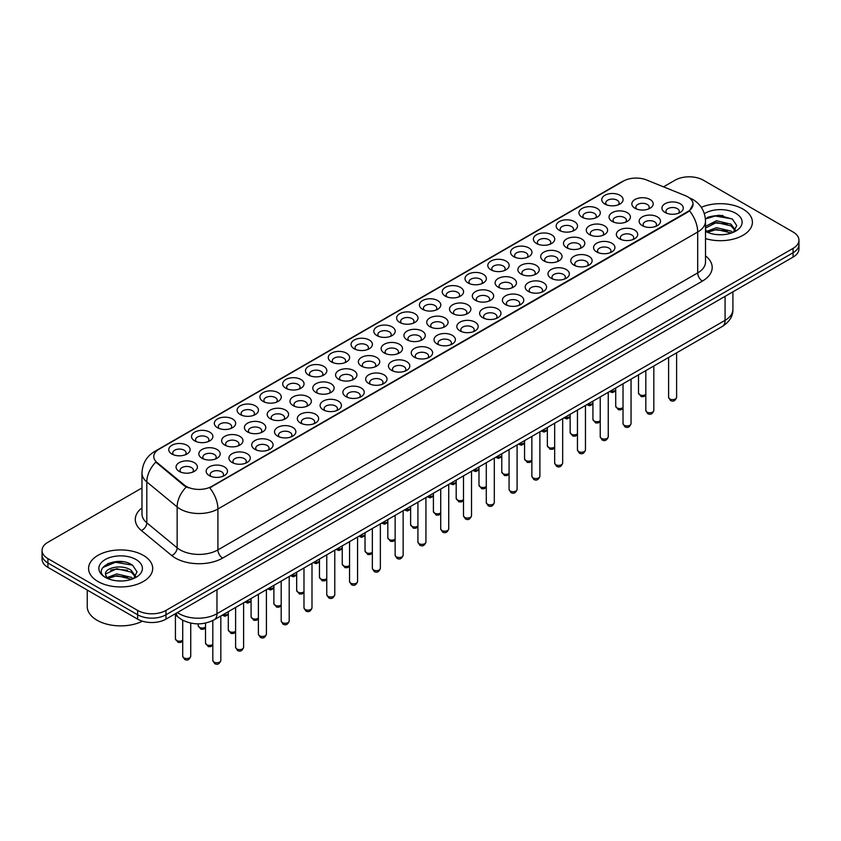 <?xml version="1.0" encoding="UTF-8"?>
<svg xmlns="http://www.w3.org/2000/svg" width="841" height="841" viewBox="0 0 841 841"><rect width="100%" height="100%" fill="white"/><g stroke="black" fill="none" stroke-linecap="round" stroke-linejoin="round"><path stroke-width="1.26" d="M376.968 335.601L376.968 335.601A10.681 6.171 180 0 1 376.968 326.876A10.681 6.171 180 0 1 392.085 326.876A10.681 6.171 180 0 1 392.085 335.601A10.681 6.171 180 0 1 376.968 335.601M390.329 336.421A6.675 3.858 0 0 0 391.202 334.508A6.675 3.858 0 0 0 389.246 331.785A6.675 3.858 0 0 0 381.972 330.944A6.675 3.858 0 0 0 377.851 334.508A6.675 3.858 0 0 0 378.723 336.421M354.187 348.752L354.187 348.752A10.681 6.171 180 0 1 354.187 340.037A10.681 6.171 180 0 1 369.294 340.037A10.681 6.171 180 0 1 369.294 348.752A10.681 6.171 180 0 1 354.187 348.752M367.538 349.572A6.675 3.858 0 0 0 368.421 347.669A6.675 3.858 0 0 0 366.466 344.936A6.675 3.858 0 0 0 359.181 344.106A6.675 3.858 0 0 0 355.06 347.669A6.675 3.858 0 0 0 355.932 349.572M331.396 361.914L331.396 361.914A10.681 6.171 180 0 1 331.396 353.188A10.681 6.171 180 0 1 346.503 353.188A10.681 6.171 180 0 1 346.503 361.914A10.681 6.171 180 0 1 331.396 361.914M344.757 362.734A6.675 3.858 0 0 0 345.63 360.821A6.675 3.858 0 0 0 343.675 358.098A6.675 3.858 0 0 0 336.389 357.257A6.675 3.858 0 0 0 332.269 360.821A6.675 3.858 0 0 0 333.152 362.734M263.023 401.388L263.023 401.388A10.681 6.171 180 0 1 263.023 392.663A10.681 6.171 180 0 1 278.14 392.663A10.681 6.171 180 0 1 278.14 401.388A10.681 6.171 180 0 1 263.023 401.388M276.384 402.208A6.675 3.858 0 0 0 277.257 400.295A6.675 3.858 0 0 0 275.301 397.572A6.675 3.858 0 0 0 268.027 396.731A6.675 3.858 0 0 0 263.906 400.295A6.675 3.858 0 0 0 264.778 402.208M240.232 414.539L240.232 414.539A10.681 6.171 180 0 1 240.232 405.825A10.681 6.171 180 0 1 255.349 405.825A10.681 6.171 180 0 1 255.349 414.539A10.681 6.171 180 0 1 240.232 414.539M253.593 415.359A6.675 3.858 0 0 0 254.466 413.457A6.675 3.858 0 0 0 252.51 410.723A6.675 3.858 0 0 0 245.236 409.893A6.675 3.858 0 0 0 241.115 413.457A6.675 3.858 0 0 0 241.987 415.359M217.451 427.701L217.451 427.701A10.681 6.171 180 0 1 217.451 418.976A10.681 6.171 180 0 1 232.558 418.976A10.681 6.171 180 0 1 232.558 427.701A10.681 6.171 180 0 1 217.451 427.701M230.802 428.521A6.675 3.858 0 0 0 231.685 426.608A6.675 3.858 0 0 0 229.73 423.885A6.675 3.858 0 0 0 222.445 423.044A6.675 3.858 0 0 0 218.324 426.608A6.675 3.858 0 0 0 219.196 428.521M194.66 440.863L194.66 440.863A10.681 6.171 180 0 1 194.66 432.137A10.681 6.171 180 0 1 209.766 432.137A10.681 6.171 180 0 1 209.766 440.863A10.681 6.171 180 0 1 194.66 440.863M208.011 441.672A6.675 3.858 0 0 0 208.894 439.769A6.675 3.858 0 0 0 206.939 437.047A6.675 3.858 0 0 0 199.653 436.206A6.675 3.858 0 0 0 195.532 439.769A6.675 3.858 0 0 0 196.416 441.672M308.605 375.075L308.605 375.075A10.681 6.171 180 0 1 308.605 366.35A10.681 6.171 180 0 1 323.711 366.35A10.681 6.171 180 0 1 323.711 375.075A10.681 6.171 180 0 1 308.605 375.075M321.966 375.885A6.675 3.858 0 0 0 322.839 373.982A6.675 3.858 0 0 0 320.884 371.259A6.675 3.858 0 0 0 313.609 370.418A6.675 3.858 0 0 0 309.477 373.982A6.675 3.858 0 0 0 310.361 375.885M285.814 388.227L285.814 388.227A10.681 6.171 180 0 1 285.814 379.501A10.681 6.171 180 0 1 300.931 379.501A10.681 6.171 180 0 1 300.931 388.227A10.681 6.171 180 0 1 285.814 388.227M299.175 389.047A6.675 3.858 0 0 0 300.048 387.144A6.675 3.858 0 0 0 298.092 384.411A6.675 3.858 0 0 0 290.818 383.58A6.675 3.858 0 0 0 286.697 387.144A6.675 3.858 0 0 0 287.569 389.047M399.759 322.439L399.759 322.439A10.681 6.171 180 0 1 399.759 313.714A10.681 6.171 180 0 1 414.876 313.714A10.681 6.171 180 0 1 414.876 322.439A10.681 6.171 180 0 1 399.759 322.439M413.12 323.259A6.675 3.858 0 0 0 413.993 321.357A6.675 3.858 0 0 0 412.037 318.623A6.675 3.858 0 0 0 404.763 317.793A6.675 3.858 0 0 0 400.642 321.357A6.675 3.858 0 0 0 401.514 323.259M422.55 309.288L422.55 309.288A10.681 6.171 180 0 1 422.55 300.563A10.681 6.171 180 0 1 437.667 300.563A10.681 6.171 180 0 1 437.667 309.288A10.681 6.171 180 0 1 422.55 309.288M435.911 310.108A6.675 3.858 0 0 0 436.784 308.195A6.675 3.858 0 0 0 434.829 305.472A6.675 3.858 0 0 0 427.554 304.631A6.675 3.858 0 0 0 423.433 308.195A6.675 3.858 0 0 0 424.306 310.108M445.341 296.127L445.341 296.127A10.681 6.171 180 0 1 445.341 287.401A10.681 6.171 180 0 1 460.447 287.401A10.681 6.171 180 0 1 460.447 296.127A10.681 6.171 180 0 1 445.341 296.127M458.702 296.947A6.675 3.858 0 0 0 459.575 295.033A6.675 3.858 0 0 0 457.62 292.311A6.675 3.858 0 0 0 450.345 291.48A6.675 3.858 0 0 0 446.214 295.033A6.675 3.858 0 0 0 447.097 296.947M468.132 282.975L468.132 282.975A10.681 6.171 180 0 1 468.132 274.25A10.681 6.171 180 0 1 483.239 274.25A10.681 6.171 180 0 1 483.239 282.975A10.681 6.171 180 0 1 468.132 282.975M481.494 283.785A6.675 3.858 0 0 0 482.366 281.882A6.675 3.858 0 0 0 480.411 279.149A6.675 3.858 0 0 0 473.126 278.318A6.675 3.858 0 0 0 469.005 281.882A6.675 3.858 0 0 0 469.888 283.785M490.923 269.814L490.923 269.814A10.681 6.171 180 0 1 490.923 261.088A10.681 6.171 180 0 1 506.03 261.088A10.681 6.171 180 0 1 506.03 269.814A10.681 6.171 180 0 1 490.923 269.814M504.274 270.634A6.675 3.858 0 0 0 505.157 268.721A6.675 3.858 0 0 0 503.202 265.998A6.675 3.858 0 0 0 495.917 265.157A6.675 3.858 0 0 0 491.796 268.721A6.675 3.858 0 0 0 492.668 270.634M513.704 256.652L513.704 256.652A10.681 6.171 180 0 1 513.704 247.927A10.681 6.171 180 0 1 528.821 247.927A10.681 6.171 180 0 1 528.821 256.652A10.681 6.171 180 0 1 513.704 256.652M527.065 257.472A6.675 3.858 0 0 0 527.938 255.569A6.675 3.858 0 0 0 525.982 252.836A6.675 3.858 0 0 0 518.708 252.006A6.675 3.858 0 0 0 514.587 255.569A6.675 3.858 0 0 0 515.459 257.472M536.495 243.501L536.495 243.501A10.681 6.171 180 0 1 536.495 234.776A10.681 6.171 180 0 1 551.612 234.776A10.681 6.171 180 0 1 551.612 243.501A10.681 6.171 180 0 1 536.495 243.501M549.856 244.321A6.675 3.858 0 0 0 550.729 242.408A6.675 3.858 0 0 0 548.774 239.685A6.675 3.858 0 0 0 541.499 238.844A6.675 3.858 0 0 0 537.378 242.408A6.675 3.858 0 0 0 538.251 244.321M559.286 230.339L559.286 230.339A10.681 6.171 180 0 1 559.286 221.614A10.681 6.171 180 0 1 574.403 221.614A10.681 6.171 180 0 1 574.403 230.339A10.681 6.171 180 0 1 559.286 230.339M572.647 231.159A6.675 3.858 0 0 0 573.52 229.246A6.675 3.858 0 0 0 571.565 226.523A6.675 3.858 0 0 0 564.29 225.693A6.675 3.858 0 0 0 560.169 229.246A6.675 3.858 0 0 0 561.042 231.159M582.077 217.188L582.077 217.188A10.681 6.171 180 0 1 582.077 208.463A10.681 6.171 180 0 1 597.184 208.463A10.681 6.171 180 0 1 597.184 217.188A10.681 6.171 180 0 1 582.077 217.188M595.439 217.998A6.675 3.858 0 0 0 596.311 216.095A6.675 3.858 0 0 0 594.356 213.372A6.675 3.858 0 0 0 587.081 212.531A6.675 3.858 0 0 0 582.95 216.095A6.675 3.858 0 0 0 583.833 217.998M604.868 204.027L604.868 204.027A10.681 6.171 180 0 1 604.868 195.301A10.681 6.171 180 0 1 619.975 195.301A10.681 6.171 180 0 1 619.975 204.027A10.681 6.171 180 0 1 604.868 204.027M618.23 204.847A6.675 3.858 0 0 0 619.102 202.933A6.675 3.858 0 0 0 617.147 200.211A6.675 3.858 0 0 0 609.862 199.37A6.675 3.858 0 0 0 605.741 202.933A6.675 3.858 0 0 0 606.624 204.847M171.869 454.014L171.869 454.014A10.681 6.171 180 0 1 171.869 445.288A10.681 6.171 180 0 1 186.975 445.288A10.681 6.171 180 0 1 186.975 454.014A10.681 6.171 180 0 1 171.869 454.014M185.23 454.834A6.675 3.858 0 0 0 186.103 452.921A6.675 3.858 0 0 0 184.147 450.198A6.675 3.858 0 0 0 176.873 449.367A6.675 3.858 0 0 0 172.741 452.921A6.675 3.858 0 0 0 173.624 454.834M407.065 339.817L407.065 339.817A10.681 6.171 180 0 1 407.065 331.091A10.681 6.171 180 0 1 422.182 331.091A10.681 6.171 180 0 1 422.182 339.817A10.681 6.171 180 0 1 407.065 339.817M420.426 340.637A6.675 3.858 0 0 0 421.299 338.723A6.675 3.858 0 0 0 419.344 336.001A6.675 3.858 0 0 0 412.069 335.17A6.675 3.858 0 0 0 407.948 338.723A6.675 3.858 0 0 0 408.821 340.637M384.274 352.978L384.274 352.978A10.681 6.171 180 0 1 384.274 344.253A10.681 6.171 180 0 1 399.391 344.253A10.681 6.171 180 0 1 399.391 352.978A10.681 6.171 180 0 1 384.274 352.978M397.635 353.788A6.675 3.858 0 0 0 398.508 351.885A6.675 3.858 0 0 0 396.553 349.162A6.675 3.858 0 0 0 389.278 348.321A6.675 3.858 0 0 0 385.157 351.885A6.675 3.858 0 0 0 386.03 353.788M361.493 366.129L361.493 366.129A10.681 6.171 180 0 1 361.493 357.404A10.681 6.171 180 0 1 376.6 357.404A10.681 6.171 180 0 1 376.6 366.129A10.681 6.171 180 0 1 361.493 366.129M374.844 366.949A6.675 3.858 0 0 0 375.727 365.047A6.675 3.858 0 0 0 373.761 362.313A6.675 3.858 0 0 0 366.487 361.483A6.675 3.858 0 0 0 362.366 365.047A6.675 3.858 0 0 0 363.238 366.949M338.702 379.291L338.702 379.291A10.681 6.171 180 0 1 338.702 370.566A10.681 6.171 180 0 1 353.809 370.566A10.681 6.171 180 0 1 353.809 379.291A10.681 6.171 180 0 1 338.702 379.291M352.053 380.111A6.675 3.858 0 0 0 352.936 378.198A6.675 3.858 0 0 0 350.981 375.475A6.675 3.858 0 0 0 343.696 374.634A6.675 3.858 0 0 0 339.575 378.198A6.675 3.858 0 0 0 340.447 380.111M270.329 418.765L270.329 418.765A10.681 6.171 180 0 1 270.329 410.04A10.681 6.171 180 0 1 285.446 410.04A10.681 6.171 180 0 1 285.446 418.765A10.681 6.171 180 0 1 270.329 418.765M283.69 419.575A6.675 3.858 0 0 0 284.563 417.672A6.675 3.858 0 0 0 282.608 414.949A6.675 3.858 0 0 0 275.333 414.108A6.675 3.858 0 0 0 271.212 417.672A6.675 3.858 0 0 0 272.085 419.575M293.12 405.604L293.12 405.604A10.681 6.171 180 0 1 293.12 396.878A10.681 6.171 180 0 1 308.226 396.878A10.681 6.171 180 0 1 308.226 405.604A10.681 6.171 180 0 1 293.12 405.604M306.481 406.424A6.675 3.858 0 0 0 307.354 404.51A6.675 3.858 0 0 0 305.399 401.788A6.675 3.858 0 0 0 298.124 400.947A6.675 3.858 0 0 0 293.993 404.51A6.675 3.858 0 0 0 294.876 406.424M201.966 458.229L201.966 458.229A10.681 6.171 180 0 1 201.966 449.504A10.681 6.171 180 0 1 217.073 449.515A10.681 6.171 180 0 1 217.073 458.229A10.681 6.171 180 0 1 201.966 458.229M215.317 459.049A6.675 3.858 0 0 0 216.2 457.147A6.675 3.858 0 0 0 214.245 454.413A6.675 3.858 0 0 0 206.96 453.583A6.675 3.858 0 0 0 202.839 457.147A6.675 3.858 0 0 0 203.711 459.049M224.757 445.078L224.757 445.078A10.681 6.171 180 0 1 224.757 436.353A10.681 6.171 180 0 1 239.864 436.353A10.681 6.171 180 0 1 239.864 445.078A10.681 6.171 180 0 1 224.757 445.078M238.108 445.898A6.675 3.858 0 0 0 238.991 443.985A6.675 3.858 0 0 0 237.025 441.262A6.675 3.858 0 0 0 229.751 440.421A6.675 3.858 0 0 0 225.63 443.985A6.675 3.858 0 0 0 226.502 445.898M247.538 431.917L247.538 431.917A10.681 6.171 180 0 1 247.538 423.191A10.681 6.171 180 0 1 262.655 423.191A10.681 6.171 180 0 1 262.655 431.917A10.681 6.171 180 0 1 247.538 431.917M260.899 432.737A6.675 3.858 0 0 0 261.772 430.823A6.675 3.858 0 0 0 259.816 428.101A6.675 3.858 0 0 0 252.542 427.27A6.675 3.858 0 0 0 248.421 430.823A6.675 3.858 0 0 0 249.293 432.737M315.911 392.442L315.911 392.442A10.681 6.171 180 0 1 315.911 383.727A10.681 6.171 180 0 1 331.018 383.727A10.681 6.171 180 0 1 331.018 392.442A10.681 6.171 180 0 1 315.911 392.442M329.273 393.262A6.675 3.858 0 0 0 330.145 391.359A6.675 3.858 0 0 0 328.19 388.626A6.675 3.858 0 0 0 320.905 387.796A6.675 3.858 0 0 0 316.784 391.359A6.675 3.858 0 0 0 317.667 393.262M429.856 326.665L429.856 326.665A10.681 6.171 180 0 1 429.856 317.94A10.681 6.171 180 0 1 444.963 317.94A10.681 6.171 180 0 1 444.963 326.665A10.681 6.171 180 0 1 429.856 326.665M443.218 327.475A6.675 3.858 0 0 0 444.09 325.572A6.675 3.858 0 0 0 442.135 322.839A6.675 3.858 0 0 0 434.86 322.008A6.675 3.858 0 0 0 430.729 325.572A6.675 3.858 0 0 0 431.612 327.475M452.647 313.504L452.647 313.504A10.681 6.171 180 0 1 452.647 304.778A10.681 6.171 180 0 1 467.754 304.778A10.681 6.171 180 0 1 467.754 313.504A10.681 6.171 180 0 1 452.647 313.504M466.009 314.324A6.675 3.858 0 0 0 466.881 312.41A6.675 3.858 0 0 0 464.926 309.688A6.675 3.858 0 0 0 457.641 308.847A6.675 3.858 0 0 0 453.52 312.41A6.675 3.858 0 0 0 454.403 314.324M475.438 300.342L475.438 300.342A10.681 6.171 180 0 1 475.438 291.617A10.681 6.171 180 0 1 490.545 291.617A10.681 6.171 180 0 1 490.545 300.342A10.681 6.171 180 0 1 475.438 300.342M488.789 301.162A6.675 3.858 0 0 0 489.672 299.259A6.675 3.858 0 0 0 487.717 296.526A6.675 3.858 0 0 0 480.432 295.696A6.675 3.858 0 0 0 476.311 299.259A6.675 3.858 0 0 0 477.183 301.162M498.229 287.191L498.229 287.191A10.681 6.171 180 0 1 498.229 278.466A10.681 6.171 180 0 1 513.336 278.466A10.681 6.171 180 0 1 513.336 287.191A10.681 6.171 180 0 1 498.229 287.191M511.58 288.011A6.675 3.858 0 0 0 512.463 286.098A6.675 3.858 0 0 0 510.498 283.375A6.675 3.858 0 0 0 503.223 282.534A6.675 3.858 0 0 0 499.102 286.098A6.675 3.858 0 0 0 499.975 288.011M521.01 274.029L521.01 274.029A10.681 6.171 180 0 1 521.01 265.304A10.681 6.171 180 0 1 536.127 265.304A10.681 6.171 180 0 1 536.127 274.029A10.681 6.171 180 0 1 521.01 274.029M534.371 274.849A6.675 3.858 0 0 0 535.244 272.936A6.675 3.858 0 0 0 533.289 270.213A6.675 3.858 0 0 0 526.014 269.383A6.675 3.858 0 0 0 521.893 272.936A6.675 3.858 0 0 0 522.766 274.849M543.801 260.878L543.801 260.878A10.681 6.171 180 0 1 543.801 252.153A10.681 6.171 180 0 1 558.918 252.153A10.681 6.171 180 0 1 558.918 260.878A10.681 6.171 180 0 1 543.801 260.878M557.163 261.688A6.675 3.858 0 0 0 558.035 259.785A6.675 3.858 0 0 0 556.08 257.062A6.675 3.858 0 0 0 548.805 256.221A6.675 3.858 0 0 0 544.684 259.785A6.675 3.858 0 0 0 545.557 261.688M566.592 247.717L566.592 247.717A10.681 6.171 180 0 1 566.592 238.991A10.681 6.171 180 0 1 581.699 238.991A10.681 6.171 180 0 1 581.699 247.717A10.681 6.171 180 0 1 566.592 247.717M579.954 248.537A6.675 3.858 0 0 0 580.826 246.623A6.675 3.858 0 0 0 578.871 243.901A6.675 3.858 0 0 0 571.596 243.06A6.675 3.858 0 0 0 567.475 246.623A6.675 3.858 0 0 0 568.348 248.537M589.383 234.555L589.383 234.555A10.681 6.171 180 0 1 589.383 225.84A10.681 6.171 180 0 1 604.49 225.84A10.681 6.171 180 0 1 604.49 234.555A10.681 6.171 180 0 1 589.383 234.555M602.745 235.375A6.675 3.858 0 0 0 603.617 233.472A6.675 3.858 0 0 0 601.662 230.739A6.675 3.858 0 0 0 594.377 229.908A6.675 3.858 0 0 0 590.256 233.472A6.675 3.858 0 0 0 591.139 235.375M612.174 221.404L612.174 221.404A10.681 6.171 180 0 1 612.174 212.678A10.681 6.171 180 0 1 627.281 212.678A10.681 6.171 180 0 1 627.281 221.404A10.681 6.171 180 0 1 612.174 221.404M625.525 222.224A6.675 3.858 0 0 0 626.408 220.31A6.675 3.858 0 0 0 624.453 217.588A6.675 3.858 0 0 0 617.168 216.747A6.675 3.858 0 0 0 613.047 220.31A6.675 3.858 0 0 0 613.919 222.224M634.966 208.242L634.966 208.242A10.681 6.171 180 0 1 634.966 199.517A10.681 6.171 180 0 1 650.072 199.517A10.681 6.171 180 0 1 650.072 208.242A10.681 6.171 180 0 1 634.966 208.242M648.316 209.062A6.675 3.858 0 0 0 649.199 207.149A6.675 3.858 0 0 0 647.234 204.426A6.675 3.858 0 0 0 639.959 203.596A6.675 3.858 0 0 0 635.838 207.149A6.675 3.858 0 0 0 636.711 209.062M179.175 471.391L179.175 471.391A10.681 6.171 180 0 1 179.175 462.666A10.681 6.171 180 0 1 194.282 462.666A10.681 6.171 180 0 1 194.282 471.391A10.681 6.171 180 0 1 179.175 471.391M192.536 472.211A6.675 3.858 0 0 0 193.409 470.298A6.675 3.858 0 0 0 191.454 467.575A6.675 3.858 0 0 0 184.168 466.734A6.675 3.858 0 0 0 180.048 470.298A6.675 3.858 0 0 0 180.931 472.211M232.053 462.455L232.053 462.455A10.681 6.171 180 0 1 232.053 453.73A10.681 6.171 180 0 1 247.17 453.73A10.681 6.171 180 0 1 247.17 462.455A10.681 6.171 180 0 1 232.053 462.455M245.414 463.265A6.675 3.858 0 0 0 246.287 461.362A6.675 3.858 0 0 0 244.332 458.639A6.675 3.858 0 0 0 237.057 457.798A6.675 3.858 0 0 0 232.936 461.362A6.675 3.858 0 0 0 233.809 463.265M254.844 449.294L254.844 449.294A10.681 6.171 180 0 1 254.844 440.568A10.681 6.171 180 0 1 269.961 440.568A10.681 6.171 180 0 1 269.961 449.294A10.681 6.171 180 0 1 254.844 449.294M268.205 450.114A6.675 3.858 0 0 0 269.078 448.2A6.675 3.858 0 0 0 267.123 445.478A6.675 3.858 0 0 0 259.848 444.637A6.675 3.858 0 0 0 255.727 448.2A6.675 3.858 0 0 0 256.6 450.114M277.635 436.132L277.635 436.132A10.681 6.171 180 0 1 277.635 427.417A10.681 6.171 180 0 1 292.752 427.417A10.681 6.171 180 0 1 292.752 436.132A10.681 6.171 180 0 1 277.635 436.132M290.997 436.952A6.675 3.858 0 0 0 291.869 435.049A6.675 3.858 0 0 0 289.914 432.316A6.675 3.858 0 0 0 282.639 431.486A6.675 3.858 0 0 0 278.518 435.049A6.675 3.858 0 0 0 279.391 436.952M300.426 422.981L300.426 422.981A10.681 6.171 180 0 1 300.426 414.256A10.681 6.171 180 0 1 315.533 414.256A10.681 6.171 180 0 1 315.533 422.981A10.681 6.171 180 0 1 300.426 422.981M313.788 423.801A6.675 3.858 0 0 0 314.66 421.888A6.675 3.858 0 0 0 312.705 419.165A6.675 3.858 0 0 0 305.43 418.324A6.675 3.858 0 0 0 301.299 421.888A6.675 3.858 0 0 0 302.182 423.801M323.217 409.819L323.217 409.819A10.681 6.171 180 0 1 323.217 401.094A10.681 6.171 180 0 1 338.324 401.094A10.681 6.171 180 0 1 338.324 409.819A10.681 6.171 180 0 1 323.217 409.819M336.568 410.639A6.675 3.858 0 0 0 337.451 408.737A6.675 3.858 0 0 0 335.496 406.003A6.675 3.858 0 0 0 328.211 405.173A6.675 3.858 0 0 0 324.09 408.737A6.675 3.858 0 0 0 324.973 410.639M346.008 396.668L346.008 396.668A10.681 6.171 180 0 1 346.008 387.943A10.681 6.171 180 0 1 361.115 387.943A10.681 6.171 180 0 1 361.115 396.668A10.681 6.171 180 0 1 346.008 396.668M359.359 397.478A6.675 3.858 0 0 0 360.242 395.575A6.675 3.858 0 0 0 358.287 392.852A6.675 3.858 0 0 0 351.002 392.011A6.675 3.858 0 0 0 346.881 395.575A6.675 3.858 0 0 0 347.754 397.478M368.789 383.507L368.789 383.507A10.681 6.171 180 0 1 368.789 374.781A10.681 6.171 180 0 1 383.906 374.781A10.681 6.171 180 0 1 383.906 383.507A10.681 6.171 180 0 1 368.789 383.507M382.15 384.326A6.675 3.858 0 0 0 383.023 382.413A6.675 3.858 0 0 0 381.068 379.69A6.675 3.858 0 0 0 373.793 378.849A6.675 3.858 0 0 0 369.672 382.413A6.675 3.858 0 0 0 370.545 384.326M391.58 370.345L391.58 370.345A10.681 6.171 180 0 1 391.58 361.63A10.681 6.171 180 0 1 406.697 361.63A10.681 6.171 180 0 1 406.697 370.345A10.681 6.171 180 0 1 391.58 370.345M404.942 371.165A6.675 3.858 0 0 0 405.814 369.262A6.675 3.858 0 0 0 403.859 366.529A6.675 3.858 0 0 0 396.584 365.698A6.675 3.858 0 0 0 392.463 369.262A6.675 3.858 0 0 0 393.336 371.165M414.371 357.194L414.371 357.194A10.681 6.171 180 0 1 414.371 348.468A10.681 6.171 180 0 1 429.488 348.468A10.681 6.171 180 0 1 429.488 357.194A10.681 6.171 180 0 1 414.371 357.194M427.733 358.014A6.675 3.858 0 0 0 428.605 356.1A6.675 3.858 0 0 0 426.65 353.378A6.675 3.858 0 0 0 419.375 352.537A6.675 3.858 0 0 0 415.254 356.1A6.675 3.858 0 0 0 416.127 358.014M437.162 344.032L437.162 344.032A10.681 6.171 180 0 1 437.162 335.307A10.681 6.171 180 0 1 452.269 335.307A10.681 6.171 180 0 1 452.269 344.032A10.681 6.171 180 0 1 437.162 344.032M450.524 344.852A6.675 3.858 0 0 0 451.396 342.949A6.675 3.858 0 0 0 449.441 340.216A6.675 3.858 0 0 0 442.166 339.386A6.675 3.858 0 0 0 438.035 342.949A6.675 3.858 0 0 0 438.918 344.852M459.953 330.881L459.953 330.881A10.681 6.171 180 0 1 459.953 322.156A10.681 6.171 180 0 1 475.06 322.156A10.681 6.171 180 0 1 475.06 330.881A10.681 6.171 180 0 1 459.953 330.881M473.304 331.701A6.675 3.858 0 0 0 474.187 329.788A6.675 3.858 0 0 0 472.232 327.065A6.675 3.858 0 0 0 464.947 326.224A6.675 3.858 0 0 0 460.826 329.788A6.675 3.858 0 0 0 461.709 331.701M482.745 317.719L482.745 317.719A10.681 6.171 180 0 1 482.745 308.994A10.681 6.171 180 0 1 497.851 308.994A10.681 6.171 180 0 1 497.851 317.719A10.681 6.171 180 0 1 482.745 317.719M496.095 318.539A6.675 3.858 0 0 0 496.978 316.626A6.675 3.858 0 0 0 495.023 313.903A6.675 3.858 0 0 0 487.738 313.073A6.675 3.858 0 0 0 483.617 316.626A6.675 3.858 0 0 0 484.49 318.539M505.525 304.568L505.525 304.568A10.681 6.171 180 0 1 505.525 295.843A10.681 6.171 180 0 1 520.642 295.843A10.681 6.171 180 0 1 520.642 304.568A10.681 6.171 180 0 1 505.525 304.568M518.886 305.378A6.675 3.858 0 0 0 519.759 303.475A6.675 3.858 0 0 0 517.804 300.742A6.675 3.858 0 0 0 510.529 299.911A6.675 3.858 0 0 0 506.408 303.475A6.675 3.858 0 0 0 507.281 305.378M528.316 291.406L528.316 291.406A10.681 6.171 180 0 1 528.316 282.681A10.681 6.171 180 0 1 543.433 282.681A10.681 6.171 180 0 1 543.433 291.406A10.681 6.171 180 0 1 528.316 291.406M541.678 292.226A6.675 3.858 0 0 0 542.55 290.313A6.675 3.858 0 0 0 540.595 287.59A6.675 3.858 0 0 0 533.32 286.749A6.675 3.858 0 0 0 529.199 290.313A6.675 3.858 0 0 0 530.072 292.226M551.107 278.245L551.107 278.245A10.681 6.171 180 0 1 551.107 269.519A10.681 6.171 180 0 1 566.224 269.519A10.681 6.171 180 0 1 566.224 278.245A10.681 6.171 180 0 1 551.107 278.245M564.469 279.065A6.675 3.858 0 0 0 565.341 277.162A6.675 3.858 0 0 0 563.386 274.429A6.675 3.858 0 0 0 556.111 273.598A6.675 3.858 0 0 0 551.99 277.162A6.675 3.858 0 0 0 552.863 279.065M573.898 265.094L573.898 265.094A10.681 6.171 180 0 1 573.898 256.368A10.681 6.171 180 0 1 589.005 256.368A10.681 6.171 180 0 1 589.005 265.094A10.681 6.171 180 0 1 573.898 265.094M587.26 265.914A6.675 3.858 0 0 0 588.132 264A6.675 3.858 0 0 0 586.177 261.278A6.675 3.858 0 0 0 578.902 260.437A6.675 3.858 0 0 0 574.771 264A6.675 3.858 0 0 0 575.654 265.914M596.69 251.932L596.69 251.932A10.681 6.171 180 0 1 596.69 243.207A10.681 6.171 180 0 1 611.796 243.207A10.681 6.171 180 0 1 611.796 251.932A10.681 6.171 180 0 1 596.69 251.932M610.051 252.752A6.675 3.858 0 0 0 610.923 250.839A6.675 3.858 0 0 0 608.968 248.116A6.675 3.858 0 0 0 601.683 247.286A6.675 3.858 0 0 0 597.562 250.839A6.675 3.858 0 0 0 598.445 252.752M619.481 238.781L619.481 238.781A10.681 6.171 180 0 1 619.481 230.056A10.681 6.171 180 0 1 634.587 230.056A10.681 6.171 180 0 1 634.587 238.781A10.681 6.171 180 0 1 619.481 238.781M632.831 239.59A6.675 3.858 0 0 0 633.715 237.688A6.675 3.858 0 0 0 631.759 234.965A6.675 3.858 0 0 0 624.474 234.124A6.675 3.858 0 0 0 620.353 237.688A6.675 3.858 0 0 0 621.226 239.59M642.261 225.619L642.261 225.619A10.681 6.171 180 0 1 642.261 216.894A10.681 6.171 180 0 1 657.378 216.894A10.681 6.171 180 0 1 657.378 225.619A10.681 6.171 180 0 1 642.261 225.619M655.623 226.439A6.675 3.858 0 0 0 656.495 224.526A6.675 3.858 0 0 0 654.54 221.803A6.675 3.858 0 0 0 647.265 220.962A6.675 3.858 0 0 0 643.144 224.526A6.675 3.858 0 0 0 644.017 226.439M665.052 212.458L665.052 212.458A10.681 6.171 180 0 1 665.052 203.743A10.681 6.171 180 0 1 680.169 203.743A10.681 6.171 180 0 1 680.169 212.458A10.681 6.171 180 0 1 665.052 212.458M678.414 213.278A6.675 3.858 0 0 0 679.286 211.375A6.675 3.858 0 0 0 677.331 208.642A6.675 3.858 0 0 0 670.056 207.811A6.675 3.858 0 0 0 665.935 211.375A6.675 3.858 0 0 0 666.808 213.278M209.272 475.607L209.272 475.607A10.681 6.171 180 0 1 209.272 466.881A10.681 6.171 180 0 1 224.379 466.881A10.681 6.171 180 0 1 224.379 475.607A10.681 6.171 180 0 1 209.272 475.607M222.623 476.426A6.675 3.858 0 0 0 223.506 474.513A6.675 3.858 0 0 0 221.551 471.79A6.675 3.858 0 0 0 214.266 470.96A6.675 3.858 0 0 0 210.145 474.513A6.675 3.858 0 0 0 211.017 476.426M685.373 195.669A18.029 10.407 180 0 1 687.78 196.836A18.029 10.407 180 0 1 693.058 204.195A18.029 10.407 180 0 1 687.78 211.554L211.774 486.371A18.029 10.407 180 0 1 184.263 484.984L157.036 462.529A18.029 10.407 180 0 1 153.766 456.558A18.029 10.407 180 0 1 159.054 449.199L623.391 181.12A18.029 10.407 180 0 1 646.487 179.953L685.373 195.669M743.024 209.104A32.053 18.502 0 0 0 701.289 207.317A32.053 18.502 0 0 1 743.024 209.104A32.053 18.502 0 0 1 752.411 222.192A32.053 18.502 0 0 0 743.024 209.104M143.306 555.354A32.053 18.502 0 0 0 108.373 551.339A32.053 18.502 0 0 0 88.589 568.432A32.053 18.502 0 0 0 97.977 581.52A32.053 18.502 0 0 0 132.91 585.536A32.053 18.502 0 0 0 152.694 568.432A32.053 18.502 0 0 0 143.306 555.354A32.053 18.502 0 0 0 108.373 551.339A32.053 18.502 0 0 0 88.589 568.432A32.053 18.502 0 0 0 97.977 581.52A32.053 18.502 0 0 0 132.91 585.536A32.053 18.502 0 0 0 152.694 568.432A32.053 18.502 0 0 0 143.306 555.354M693.058 204.195L689.525 210.828L687.78 212.09L209.745 487.822A23.369 13.498 60 0 1 217.914 509.005A26.712 15.422 180 0 1 180.142 509.005A26.712 15.422 180 0 1 177.146 506.944L146.807 481.925A26.712 15.422 180 0 1 141.982 473.084L141.982 513.977A26.712 15.422 0 0 0 146.807 522.818L177.146 547.838A26.712 15.422 0 0 0 180.142 549.898A26.712 15.422 0 0 0 217.914 549.898L697.694 272.905A26.712 15.422 0 0 0 705.515 261.993L705.515 221.099A26.712 15.422 180 0 1 697.694 232.011A23.369 13.498 -120 0 0 689.525 210.828M141.982 487.959L47.916 542.266A20.037 11.564 0 0 0 42.05 550.445L42.05 559.17A20.037 11.564 0 0 0 47.916 567.349L137.64 619.144L137.64 614.782A20.037 11.564 0 0 0 165.971 614.782L793.084 252.731A20.037 11.564 0 0 0 798.95 244.552A20.037 11.564 0 0 1 793.084 252.731L165.971 614.782A20.037 11.564 0 0 1 137.64 614.782L47.916 562.986L137.64 614.782L137.64 610.419A20.037 11.564 0 0 0 165.971 610.419L793.084 248.368A20.037 11.564 0 0 0 798.95 240.19A20.037 11.564 0 0 0 793.084 232.011L703.36 180.205A20.037 11.564 0 0 0 675.029 180.205L663.528 186.839M42.05 554.808A20.037 11.564 0 0 0 47.916 562.986A20.037 11.564 0 0 1 42.05 554.808M188.31 487.822L184.263 485.772L155.816 462.098A23.369 15.632 129.5 0 0 146.807 481.925L146.807 522.818A6.675 4.468 -50.5 0 1 141.341 530.492A33.388 19.28 180 0 1 141.982 507.859M705.515 238.592A32.053 18.502 0 0 0 752.411 222.192A32.053 18.502 0 0 1 705.515 238.592M42.05 550.445A20.037 11.564 0 0 0 47.916 558.624L137.64 610.419M123.312 561.82A26.712 15.422 0 0 0 107.68 563.68M723.029 215.569A26.712 15.422 0 0 0 707.397 217.43M137.64 619.144A20.037 11.564 0 0 0 165.971 619.144L793.084 257.094A20.037 11.564 0 0 0 798.95 248.915L798.95 240.19M716.711 234.586L721.799 234.734M706.734 231.391L716.448 227.68L731.039 231.096L732.805 232.505M707.628 232.326L716.448 229.414L731.355 233.041M705.515 229.236A15.096 8.715 0 0 0 707.754 232.442M705.515 226.345L716.448 220.752L731.039 224.169L735.37 230.161M705.515 228.079L716.448 222.487L731.039 225.903L735.034 230.613M705.662 231.454L706.44 231.937M705.515 231.391A21.771 12.573 0 0 0 735.759 231.086A21.771 12.573 0 0 0 735.759 213.299A21.771 12.573 0 0 0 704.359 213.667M733.32 232.295L736.727 225.598L732.416 219.091L718.656 215.201L705.389 218.544M706.882 232.063L705.515 230.466M705.42 218.944L715.26 216.032L732.122 218.902M710.466 223.832L715.26 222.96L727.297 223.99M710.466 230.749L715.26 229.887L727.297 230.918M87.254 590.056L87.254 606.603A33.388 19.28 0 0 0 97.03 620.237A33.388 19.28 0 0 0 142.455 621.194M116.994 580.826L122.082 580.984M107.007 577.641L116.731 573.93L131.312 577.336L133.078 578.755M107.9 578.566L116.731 575.654L131.638 579.291M107.164 578.314L105.598 574.655A15.096 8.715 0 0 0 108.037 578.692M135.653 576.4L131.312 570.408C122.25 563.649 103.611 567.822 105.598 574.655L105.546 573.993M105.64 574.866L106.061 573.741L116.731 568.737L131.312 572.143L135.306 576.852M133.593 578.545L137.009 571.848L132.689 565.341C117.414 554.356 90.26 568.831 105.945 577.704L106.723 578.177M136.042 559.549A21.771 12.573 0 0 0 105.241 559.549A21.771 12.573 0 0 0 105.241 577.325A21.771 12.573 0 0 0 136.042 577.325A21.771 12.573 0 0 0 136.042 559.549M102.76 567.528L115.543 562.282L132.394 565.141M110.749 570.072L115.543 569.199L127.58 570.23M110.749 577L115.543 576.127L127.58 577.157M211.774 486.371L211.774 486.907M184.263 484.984L184.263 485.772M157.036 462.529L157.036 463.328M687.78 211.554L687.78 212.09M222.644 558.077A6.675 3.858 60 0 1 217.914 549.898L217.914 509.005L697.694 232.011L697.694 272.905A6.675 3.858 60 0 0 702.414 281.083L222.644 558.077A33.388 19.28 180 0 1 175.422 558.077A33.388 19.28 180 0 1 171.68 555.502L141.341 530.492M705.515 221.099C705.063 211.49 700.847 204.289 692.847 199.496L689.483 197.856A23.369 10.944 112 0 0 689.168 197.74M157.067 450.566A23.369 13.498 -120 0 0 154.639 451.48C146.649 456.274 142.434 463.475 141.982 473.084M154.639 451.48L621.425 181.982A23.369 13.498 60 0 1 623.202 181.225M186.25 487.013A23.369 15.632 129.5 0 0 177.146 506.944L177.146 547.838A6.675 4.468 -50.5 0 1 171.68 555.502M705.515 255.885A33.388 19.28 180 0 1 702.414 281.083M165.971 610.419L165.971 619.144M793.084 248.368L793.084 257.094M47.916 558.624L47.916 567.349M177.398 612.553A26.712 15.422 0 0 0 179.196 613.699A26.712 15.422 0 0 0 216.978 613.699L725.079 320.337A26.712 15.422 0 0 0 732.91 309.435C733.1 316.069 729.567 321.735 722.314 326.455L214.203 619.806A13.361 7.716 60 0 0 216.978 613.699L216.978 589.699M725.079 296.347L725.079 320.337A13.361 7.716 60 0 1 722.314 326.455M176.316 613.173A13.361 8.936 129.5 0 0 178.649 617.515L174.592 614.172M220.826 660.458C219.512 664.064 217.462 665.115 214.686 663.623L212.815 660.458A4.005 2.313 0 0 0 213.992 662.088A4.005 2.313 0 0 0 218.355 662.592A4.005 2.313 0 0 0 220.826 660.458L220.826 615.98M183.895 657.872A4.005 2.313 0 0 0 188.258 658.377A4.005 2.313 0 0 0 190.739 656.243C189.414 659.838 187.364 660.9 184.589 659.407L182.718 656.243A4.005 2.313 0 0 0 183.895 657.872M182.718 641L180.72 642.398L178.155 642.408L175.422 638.866A4.005 2.313 0 0 0 176.589 640.495A4.005 2.313 0 0 0 182.718 640.18M243.617 647.297C242.303 650.902 240.253 651.954 237.467 650.461L235.606 647.297A4.005 2.313 0 0 0 236.784 648.937A4.005 2.313 0 0 0 241.146 649.441A4.005 2.313 0 0 0 243.617 647.297L243.617 602.829M266.408 634.146C265.094 637.751 263.044 638.803 260.258 637.31L258.397 634.146A4.005 2.313 0 0 0 259.564 635.775A4.005 2.313 0 0 0 263.937 636.28A4.005 2.313 0 0 0 266.408 634.146L266.408 589.667M289.199 620.984C287.874 624.59 285.835 625.641 283.049 624.148L281.188 620.984A4.005 2.313 0 0 0 282.355 622.624A4.005 2.313 0 0 0 286.728 623.118A4.005 2.313 0 0 0 289.199 620.984L289.199 576.516M311.99 607.833C310.665 611.428 308.615 612.49 305.84 610.997L303.979 607.833A4.005 2.313 0 0 0 305.146 609.462A4.005 2.313 0 0 0 309.52 609.967A4.005 2.313 0 0 0 311.99 607.833L311.99 563.354M212.815 645.215L210.818 646.613L208.253 646.624L205.509 643.081A4.005 2.313 0 0 0 206.686 644.721A4.005 2.313 0 0 0 212.815 644.395M235.606 632.064L233.609 633.452L231.033 633.462L228.3 629.93A4.005 2.313 0 0 0 229.477 631.559A4.005 2.313 0 0 0 235.606 631.234M258.397 618.902L256.4 620.301L253.824 620.311L251.091 616.768A4.005 2.313 0 0 0 252.268 618.408A4.005 2.313 0 0 0 258.397 618.082M281.188 605.751L279.191 607.139L276.615 607.149L273.882 603.607A4.005 2.313 0 0 0 275.049 605.247A4.005 2.313 0 0 0 281.188 604.921M205.509 627.849L203.511 629.236L200.946 629.247L198.203 625.704A4.005 2.313 0 0 0 199.38 627.344A4.005 2.313 0 0 0 205.509 627.018M223.201 614.613A4.005 2.313 0 0 0 228.3 613.867M245.993 601.462A4.005 2.313 0 0 0 251.091 600.705M268.784 588.301A4.005 2.313 0 0 0 273.882 587.544M334.781 594.671C333.457 598.277 331.407 599.328 328.631 597.835L326.76 594.671A4.005 2.313 0 0 0 327.937 596.311A4.005 2.313 0 0 0 332.3 596.805A4.005 2.313 0 0 0 334.781 594.671L334.781 550.203M357.562 581.509C356.248 585.115 354.198 586.177 351.422 584.674L349.551 581.509A4.005 2.313 0 0 0 350.729 583.149A4.005 2.313 0 0 0 355.091 583.654A4.005 2.313 0 0 0 357.562 581.509L357.562 537.042M380.353 568.358C379.039 571.964 376.989 573.015 374.203 571.523L372.342 568.358A4.005 2.313 0 0 0 373.52 569.988A4.005 2.313 0 0 0 377.882 570.492A4.005 2.313 0 0 0 380.353 568.358L380.353 523.88M403.144 555.197C401.83 558.802 399.78 559.854 396.994 558.361L395.133 555.197A4.005 2.313 0 0 0 396.3 556.837A4.005 2.313 0 0 0 400.673 557.331A4.005 2.313 0 0 0 403.144 555.197L403.144 510.729M303.979 592.59L301.972 593.988L299.407 593.988L296.673 590.456A4.005 2.313 0 0 0 297.84 592.085A4.005 2.313 0 0 0 303.979 591.77M326.76 579.428L324.763 580.826L322.198 580.837L319.454 577.294A4.005 2.313 0 0 0 320.631 578.934A4.005 2.313 0 0 0 326.76 578.608M349.551 566.277L347.554 567.664L344.989 567.675L342.245 564.143A4.005 2.313 0 0 0 343.422 565.772A4.005 2.313 0 0 0 349.551 565.457M372.342 553.115L370.345 554.513L367.769 554.524L365.036 550.981A4.005 2.313 0 0 0 366.213 552.621A4.005 2.313 0 0 0 372.342 552.295M291.564 575.149A4.005 2.313 0 0 0 296.673 574.392M314.355 561.988A4.005 2.313 0 0 0 319.454 561.231M337.146 548.826A4.005 2.313 0 0 0 342.245 548.08M425.935 542.046C424.61 545.641 422.571 546.703 419.785 545.21L417.924 542.046A4.005 2.313 0 0 0 419.091 543.675A4.005 2.313 0 0 0 423.465 544.18A4.005 2.313 0 0 0 425.935 542.046L425.935 497.567M448.726 528.884C447.401 532.49 445.352 533.541 442.576 532.048L440.716 528.884A4.005 2.313 0 0 0 441.882 530.524A4.005 2.313 0 0 0 446.256 531.018A4.005 2.313 0 0 0 448.726 528.884L448.726 484.416M471.517 515.722C470.193 519.328 468.143 520.39 465.367 518.886L463.496 515.722A4.005 2.313 0 0 0 464.674 517.362A4.005 2.313 0 0 0 469.036 517.867A4.005 2.313 0 0 0 471.517 515.722L471.517 471.254M494.308 502.571C492.984 506.177 490.934 507.228 488.158 505.735L486.287 502.571A4.005 2.313 0 0 0 487.465 504.201A4.005 2.313 0 0 0 491.827 504.705A4.005 2.313 0 0 0 494.308 502.571L494.308 458.093M517.089 489.409C515.775 493.015 513.725 494.066 510.939 492.574L509.078 489.409A4.005 2.313 0 0 0 510.256 491.049A4.005 2.313 0 0 0 514.618 491.554A4.005 2.313 0 0 0 517.089 489.409L517.089 444.942M539.88 476.258C538.566 479.854 536.516 480.915 533.73 479.423L531.869 476.258A4.005 2.313 0 0 0 533.036 477.888A4.005 2.313 0 0 0 537.41 478.392A4.005 2.313 0 0 0 539.88 476.258L539.88 431.78M395.133 539.964L393.136 541.352L390.56 541.362L387.827 537.82A4.005 2.313 0 0 0 389.005 539.459A4.005 2.313 0 0 0 395.133 539.134M417.924 526.802L415.927 528.201L413.351 528.211L410.618 524.668A4.005 2.313 0 0 0 411.785 526.298A4.005 2.313 0 0 0 417.924 525.982M440.716 513.651L438.708 515.039L436.143 515.049L433.409 511.507A4.005 2.313 0 0 0 434.576 513.147A4.005 2.313 0 0 0 440.716 512.821M463.496 500.49L461.499 501.877L458.934 501.888L456.19 498.356A4.005 2.313 0 0 0 457.367 499.985A4.005 2.313 0 0 0 463.496 499.67M486.287 487.328L484.29 488.726L481.725 488.737L478.981 485.194A4.005 2.313 0 0 0 480.158 486.834A4.005 2.313 0 0 0 486.287 486.508M509.078 474.177L507.081 475.564L504.505 475.575L501.772 472.032A4.005 2.313 0 0 0 502.95 473.672A4.005 2.313 0 0 0 509.078 473.346M359.937 535.675A4.005 2.313 0 0 0 365.036 534.918M382.729 522.513A4.005 2.313 0 0 0 387.827 521.767M405.52 509.362A4.005 2.313 0 0 0 410.618 508.605M428.3 496.201A4.005 2.313 0 0 0 433.409 495.444M451.091 483.039A4.005 2.313 0 0 0 456.19 482.292M473.882 469.888A4.005 2.313 0 0 0 478.981 469.131M562.671 463.097C561.346 466.702 559.307 467.754 556.521 466.261L554.661 463.097A4.005 2.313 0 0 0 555.827 464.737A4.005 2.313 0 0 0 560.201 465.231A4.005 2.313 0 0 0 562.671 463.097L562.671 418.629M585.462 449.935C584.138 453.541 582.088 454.603 579.312 453.099L577.452 449.935A4.005 2.313 0 0 0 578.619 451.575A4.005 2.313 0 0 0 582.992 452.08A4.005 2.313 0 0 0 585.462 449.935L585.462 405.467M608.253 436.784C606.929 440.39 604.879 441.441 602.103 439.948L600.232 436.784A4.005 2.313 0 0 0 601.41 438.413A4.005 2.313 0 0 0 605.772 438.918A4.005 2.313 0 0 0 608.253 436.784L608.253 392.305M631.044 423.622C629.72 427.228 627.67 428.279 624.895 426.786L623.023 423.622A4.005 2.313 0 0 0 624.201 425.262A4.005 2.313 0 0 0 628.563 425.767A4.005 2.313 0 0 0 631.044 423.622L631.044 379.154M653.825 410.471C652.511 414.077 650.461 415.128 647.675 413.635L645.814 410.471A4.005 2.313 0 0 0 646.992 412.101A4.005 2.313 0 0 0 651.355 412.605A4.005 2.313 0 0 0 653.825 410.471L653.825 365.993M676.616 397.309C675.302 400.915 673.252 401.966 670.466 400.474L668.606 397.309A4.005 2.313 0 0 0 669.783 398.949A4.005 2.313 0 0 0 674.146 399.443A4.005 2.313 0 0 0 676.616 397.309L676.616 352.842M531.869 461.015L529.872 462.413L527.296 462.424L524.563 458.881A4.005 2.313 0 0 0 525.741 460.511A4.005 2.313 0 0 0 531.869 460.195M554.661 447.864L552.663 449.252L550.088 449.262L547.354 445.719A4.005 2.313 0 0 0 548.521 447.359A4.005 2.313 0 0 0 554.661 447.034M577.452 434.702L575.444 436.101L572.879 436.101L570.145 432.568A4.005 2.313 0 0 0 571.312 434.198A4.005 2.313 0 0 0 577.452 433.882M600.232 421.541L598.235 422.939L595.67 422.949L592.926 419.407A4.005 2.313 0 0 0 594.103 421.047A4.005 2.313 0 0 0 600.232 420.721M623.023 408.39L621.026 409.777L618.461 409.788L615.717 406.256A4.005 2.313 0 0 0 616.895 407.885A4.005 2.313 0 0 0 623.023 407.559M645.814 395.228L643.817 396.626L641.241 396.637L638.508 393.094A4.005 2.313 0 0 0 639.686 394.734A4.005 2.313 0 0 0 645.814 394.408M496.674 456.726A4.005 2.313 0 0 0 501.772 455.98M519.465 443.575A4.005 2.313 0 0 0 524.563 442.818M542.256 430.413A4.005 2.313 0 0 0 547.354 429.656M565.036 417.252A4.005 2.313 0 0 0 570.145 416.505M587.827 404.101A4.005 2.313 0 0 0 592.926 403.344M610.619 390.939A4.005 2.313 0 0 0 615.717 390.192M621.425 181.982L625.715 179.985M214.203 619.806C203.459 625.21 192.715 625.21 181.961 619.806L178.649 617.515M732.91 309.435L732.91 291.827M212.815 660.458L212.815 620.553M190.739 656.243L190.739 623.097M182.718 656.243L182.718 620.227M175.422 638.866L175.422 614.855M235.606 647.297L235.606 607.454M258.397 634.146L258.397 594.293M281.188 620.984L281.188 581.142M303.979 607.833L303.979 567.98M205.509 643.081L205.509 623.086M228.3 629.93L228.3 611.67M251.091 616.768L251.091 598.519M273.882 603.607L273.882 585.357M198.203 625.704L198.203 623.854M228.3 614.687L225.01 616.274L222.171 615.213M251.091 601.525L247.801 603.113L244.962 602.051M273.882 588.374L270.592 589.962L267.753 588.9M326.76 594.671L326.76 554.829M349.551 581.509L349.551 541.667M372.342 568.358L372.342 528.505M395.133 555.197L395.133 515.354M296.673 590.456L296.673 572.195M319.454 577.294L319.454 559.044M342.245 564.143L342.245 545.883M365.036 550.981L365.036 532.731M296.673 575.212L293.383 576.8L290.544 575.738M319.454 562.061L316.174 563.649L313.336 562.576M342.245 548.9L338.955 550.487L336.116 549.425M417.924 542.046L417.924 502.193M440.716 528.884L440.716 489.041M463.496 515.722L463.496 475.88M486.287 502.571L486.287 462.729M509.078 489.409L509.078 449.567M531.869 476.258L531.869 436.405M387.827 537.82L387.827 519.57M410.618 524.668L410.618 506.408M433.409 511.507L433.409 493.257M456.19 498.356L456.19 480.095M478.981 485.194L478.981 466.944M501.772 472.032L501.772 453.783M365.036 535.749L361.746 537.325L358.907 536.264M387.827 522.587L384.537 524.174L381.698 523.113M410.618 509.425L407.328 511.013L404.489 509.951M433.409 496.274L430.119 497.861L427.281 496.789M456.19 483.112L452.91 484.7L450.072 483.638M478.981 469.961L475.691 471.549L472.852 470.476M554.661 463.097L554.661 423.254M577.452 449.935L577.452 410.093M600.232 436.784L600.232 396.941M623.023 423.622L623.023 383.78M645.814 410.471L645.814 370.618M668.606 397.309L668.606 357.467M524.563 458.881L524.563 440.631M547.354 445.719L547.354 427.47M570.145 432.568L570.145 414.308M592.926 419.407L592.926 401.157M615.717 406.256L615.717 387.995M638.508 393.094L638.508 374.844M501.772 456.8L498.482 458.387L495.643 457.325M524.563 443.638L521.273 445.225L518.434 444.164M547.354 430.487L544.064 432.074L541.226 431.002M570.145 417.325L566.855 418.913L564.017 417.851M592.926 404.174L589.646 405.761L586.808 404.689M615.717 391.012L612.427 392.6L609.588 391.538"/></g></svg>
